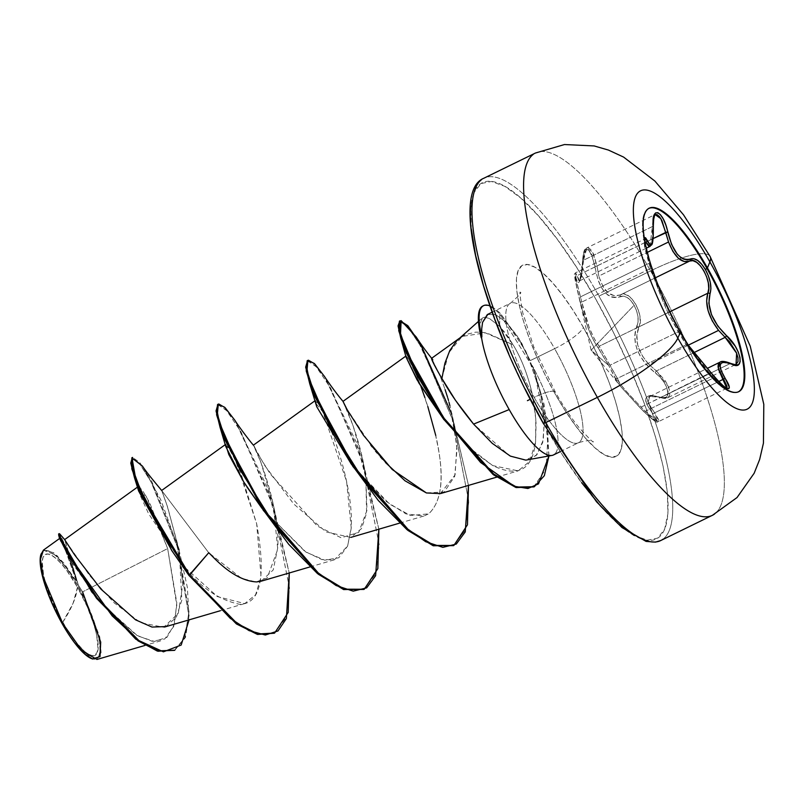 <?xml version="1.0" encoding="UTF-8"?>
<svg xmlns="http://www.w3.org/2000/svg" width="804" height="804" viewBox="0 0 804 804"><rect width="100%" height="100%" fill="white"/><g stroke="black" fill="none" stroke-linecap="round" stroke-linejoin="round"><path stroke-width="0.6" stroke-dasharray="4.02 3.01" d="M647.431 209.221A102.058 26.844 64 0 0 679.862 332.263A102.058 26.844 -116 0 1 648.848 208.407M644.677 237.612L646.295 249.521L652.235 268.878M726.012 388.402L727.037 387.89L726.012 388.402L721.017 385.277L713.711 377.87L645.14 411.377L626.969 392.101L620.175 383.95L617.351 378.413L686.113 344.815A1.729 1.729 76.6 0 1 688.324 345.439L679.511 331.549L668.616 310.605L656.958 282.254L663.189 298.475L670.435 314.384L679.511 331.549L688.324 345.439A1.729 1.729 -103.4 0 0 686.113 344.815L678.234 331.871L610.015 365.207L617.351 378.413L686.113 344.815L709.972 373.458L641.21 407.055C625.241 390.824 617.291 381.277 617.351 378.413L599.161 346.263C592.096 336.786 586.307 322.052 581.815 302.063L650.577 268.466L648.959 263.4L580.387 296.907L581.815 302.063L576.378 280.626L575.543 272.797L577.041 275.702A1.729 1.457 -16 0 0 575.744 277.37L577.785 282.335L578.739 282.526L579.724 281.028L581.593 273.3L583.101 255.793L584.146 251.903L585.744 249.742L587.754 249.622L589.965 251.562L592.076 255.33L598.206 280.495L600.829 286.586L604.146 291.601L607.995 295.199L612.125 297.219L616.296 297.671L623.532 296.123L627.19 297.49L630.849 300.646L634.105 305.249L591.121 350.192L608.749 365.518L593.814 340.796L588.427 329.067L580.116 301.56L575.091 279.762L574.971 275.109L576.8 287.882L580.116 301.56A1.729 0.925 -13.9 0 0 581.815 302.063A1.729 0.925 166.1 0 1 580.116 301.56C585.201 322.515 591.322 338.112 598.477 348.333A1.729 1.558 -36.5 0 1 599.161 346.263A1.729 1.558 143.5 0 0 598.477 348.333L608.749 365.518L591.121 350.192L634.105 305.249L636.577 310.746L637.954 316.485L638.074 321.781L635.281 331.147L634.698 337.017L635.331 343.419L637.291 350.102L640.517 356.654L644.788 362.765L649.813 368.212L659.642 376.754L663.441 381.438L666.255 386.382L667.762 390.995L667.762 394.674L666.255 397.015L663.441 397.789L650.677 395.407L647.662 396.221L645.944 398.07L645.692 400.864L646.858 404.452L656.637 419.849L656.566 421.276L655.079 421.145L644.597 412.502L621.562 387.588L616.356 380.624L608.749 365.518L615.171 377.83A1.729 1.729 56.1 0 0 617.351 378.413A1.729 1.729 -123.9 0 1 615.171 377.83L620.728 386.583L640.396 408.13L641.21 407.055L640.416 408.141C655.592 423.296 659.692 425.065 652.717 413.447A1.729 0.945 141.9 0 0 654.617 412.834L718.635 381.558L654.617 412.834L658.406 421.678L645.14 411.377L652.717 418.643L657.793 421.748L658.747 421.246L658.496 419.437L654.617 412.834A1.729 0.945 -38.1 0 1 652.717 413.447C641.662 398.503 643.964 393.025 659.632 397.015A1.729 1.176 -70 0 0 660.154 397.528A1.729 1.176 -70 0 0 661.149 397.307L649.753 396.493L648.064 402.472L654.617 412.834L648.868 404.392L647.682 401.005L647.893 398.352L649.562 396.593L652.486 395.829L661.149 397.307A1.729 1.176 110 0 1 660.154 397.528A1.729 1.176 110 0 1 659.632 397.015C672.697 402.945 669.008 382.583 655.27 372.835A1.729 0.643 126.7 0 1 656.396 370.956L668.335 386.473L667.632 397.789L661.149 397.307L665.179 398.241L668.154 397.467L669.732 394.965L669.712 390.965L668.104 385.93L665.089 380.493L656.396 370.956A1.729 0.643 -53.3 0 0 655.27 372.835C637.662 358.031 631.552 342.454 636.929 326.112A1.729 1.276 -154.7 0 0 639.069 326.806L636.848 335.057L637.642 344.966L641.853 355.237L648.878 364.423L688.335 345.147L648.878 364.423L656.396 370.956L694.365 352.413L656.396 370.956L648.878 364.423C637.291 351.057 634.024 338.514 639.069 326.806A1.729 1.276 25.3 0 1 636.929 326.112C639.21 320.233 638.275 313.279 634.105 305.249C629.502 297.802 624.879 294.927 620.236 296.626A1.729 1.437 64.6 0 1 620.869 294.666C629.713 288.706 645.069 315.801 639.069 326.806L640.175 322.133L639.944 316.404L638.376 310.183L635.662 304.193L632.135 299.168L628.215 295.711L624.336 294.163L620.869 294.666A1.729 1.437 -115.4 0 0 620.236 296.626C607.362 299.812 598.94 289.701 594.96 266.285L596.99 266.003L598.839 276.053L647.27 252.386L598.839 276.053C603.814 291.973 611.151 298.183 620.869 294.666L655.381 277.802L620.869 294.666M646.255 248.235L579.423 280.928C579.342 278.033 580.548 287.269 582.578 260.747A1.729 0.663 -178.4 0 0 582.649 260.948C581.141 281.983 578.84 287.46 575.744 277.37A1.729 1.457 164 0 1 577.041 275.702L579.604 280.807L583.573 260.184A1.729 0.663 -178.4 0 0 582.578 260.737C583.754 246.697 585.543 249.994 586.85 247.903L588.769 247.913L591.191 250.024L593.573 254.114L596.99 266.003L594.96 266.285C589.553 246.356 585.453 244.577 582.649 260.948A1.729 0.663 1.6 0 1 582.578 260.737A1.729 0.663 1.6 0 1 583.573 260.184L586.85 247.903L592.568 252.134L596.99 266.003L653.089 238.587L596.99 266.003L598.839 276.053M669.853 311.761L639.069 326.806L669.853 311.761M657.793 421.748L658.747 421.246M714.635 513.957A201.593 53.024 64 0 0 650.577 270.898A80.641 17.417 150.5 0 1 709.972 256.255A80.641 17.417 -29.5 0 0 650.577 270.898A201.593 53.024 -116 0 1 714.635 513.957M77.485 587.201L73.053 603.342L62.682 622.386C76.068 647.371 94.721 663.109 97.043 652.446C101.847 646.175 91.505 610.668 77.485 587.201A56.079 14.753 64 0 0 43.114 557.142A56.079 14.753 64 0 0 62.682 622.386A460.782 99.555 -29.5 0 0 73.053 603.342A460.782 99.555 -29.5 0 0 77.485 587.201L87.234 606.769L94.38 626.045L96.611 634.637L97.967 648.094L97.043 652.446L95.083 654.958L92.158 655.551L88.38 654.185L83.907 650.928L73.556 639.28L68.079 631.341L57.556 612.749L48.944 592.94L45.778 583.533L43.547 574.94L42.19 561.483L43.114 557.142L45.084 554.619L48.009 554.036L51.778 555.393L56.25 558.649L61.255 563.684L66.601 570.297L77.485 587.201M92.48 658.918L96.862 658.546L98.972 655.853L99.957 651.19L99.807 644.748L98.51 636.768L96.118 627.562L88.46 606.909L78.008 585.935A60.079 15.799 64 0 1 92.47 658.918L78.712 647.089L62.772 623.542C59.476 617.452 38.029 580.307 41.215 553.484M78.571 585.523L82.591 591.875L78.37 585.232L64.652 539.595M663.029 539.172A201.593 53.024 64 0 0 598.97 296.113L650.577 270.898L598.97 296.113A201.593 53.024 -116 0 1 663.029 539.172M634.034 535.364L647.361 540.177L657.692 538.097L664.627 529.203L667.893 513.836L667.38 492.601L663.099 466.29L655.22 435.929L644.034 402.683L629.984 367.83L613.593 332.705L595.513 298.666A198.136 52.119 64 0 0 474.099 192.447A198.136 52.119 64 0 0 543.202 422.984A198.136 52.119 64 0 0 664.627 529.203A198.136 52.119 64 0 0 595.513 298.666L576.428 267.008L557.071 238.959L538.177 215.593L520.489 197.814L504.681 186.287L491.355 181.483L481.033 183.553L474.099 192.447L470.822 207.814L471.335 229.06M555.363 392.141A28.803 6.221 -29.5 0 0 534.157 397.367A77.596 20.412 -116 0 1 509.495 303.811A77.596 20.412 -116 0 1 554.639 348.675A28.803 6.221 -29.5 0 0 583.402 327.449A106.399 27.979 64 0 0 518.208 270.415A106.399 27.979 64 0 0 555.313 394.211A106.399 27.979 64 0 0 620.517 451.245A106.399 27.979 64 0 0 583.402 327.449A28.803 6.221 150.5 0 1 554.639 348.675A77.596 20.412 -116 0 1 579.302 442.24A77.596 20.412 -116 0 1 534.157 397.367A77.596 20.412 -116 0 1 509.495 303.811A77.596 20.412 -116 0 1 554.639 348.675L530.238 360.604L554.639 348.675A77.596 20.412 -116 0 1 579.302 442.24A77.596 20.412 -116 0 1 534.157 397.367A28.803 6.221 150.5 0 1 555.363 392.141M478.44 321.389L482.541 317.821L479.737 324.484L481.224 337.78C479.777 329.761 479.284 325.329 479.737 324.484L482.541 317.821L484.671 317.198L489.385 318.484L499.596 326.384L506.47 334.444L513.133 344.805L487.335 333.178L481.636 332.243L475.666 332.132L465.375 334.645L458.27 339.298M554.609 454.22A77.596 20.412 64 0 0 532.288 365.609A77.596 20.412 -116 0 1 553.242 455.054M165.815 626.587L176.267 617.402L181.815 600.166L179.403 551.835L167.775 507.535L161.674 490.49L208.718 552.74L161.785 490.621L166.991 505.213L178.689 548.067L182.799 584.307L178.267 613.412L163.664 627.261L140.75 622.768L114.088 602.789L89.556 575.473L64.863 539.846L78.37 585.232L67.576 550.428L59.767 533.946L67.576 550.418L78.31 584.98L63.988 543.906L58.652 535.012M261.159 581.202L273.209 569.976L277.862 547.112C279.862 504.078 253.742 442.602 253.391 445.165L264.687 465.456L293.671 503.917L326.133 531.926L350.775 537.414L361.549 528.57L366.594 513.042L365.84 477.053C359.579 429.788 335.188 385.056 345.418 406.492M345.81 407.236L370.875 445.235M372.162 446.883L375.508 451.054M377.146 453.034L380.332 456.772M382.392 459.124L385.468 462.511M440.401 493.616L455.094 474.893L456.833 446.079L449.908 405.769L452.481 416.673L457.014 449.185L454.702 476.33L444.24 491.958L426.421 492.952M449.004 402.352L448.461 400.352M447.898 398.372L449.908 405.769M431.607 358.323L440.14 376.041L445.104 389.628L440.14 376.041L431.597 358.323L439.828 375.016M441.888 378.483L448.873 352.665L462.099 336.434L485.294 332.846L513.133 344.805C521.344 358.383 527.635 374.443 532.017 392.955L535.786 418.824L535.585 441.657L529.846 461.225L518.168 470.873L492.721 465.586L474.209 452.23L443.999 419.748M406.04 356.996L406.03 355.961L408.181 358.473C414.583 370.765 418.844 380.131 420.954 386.593L428.793 409.608L435.758 435.487C444.723 475.053 442.351 501.173 428.663 513.836L424.009 515.997L405.97 513.897L386.171 501.425L351.529 464.471M420.844 386.292L420.954 386.593C415.427 372.443 411.166 363.066 408.181 358.473L406.07 357.147M314.887 400.844L317.691 402.894C320.886 407.367 325.379 416.653 331.168 430.763C342.273 458.169 353.469 500.952 351.117 528.881L347.599 546.087L334.384 559.785L321.912 559.584L304.927 551.433L261.903 508.249L306.002 552.137L324.726 560.187L338.816 557.775L347.589 546.127L351.197 527.615L346.594 481.385L322.766 411.829L315.389 402.754M246.969 487.013L243.723 481.908M225.271 444.632L231.039 451.617L240.386 471.677L256.657 523.736L261.079 576.85L255.612 594.739L244.768 603.573L217.472 596.628L184.99 567.544L148.619 513.766L139.795 494.51L138.368 486.5L142.308 490.048L149.634 502.681L167.664 548.569L82.591 591.875L167.664 548.569L176.779 605.111L173.714 626.477L164.719 639.009L152.137 641.28L136.228 635.09L100.51 602.779L71.385 561.986L59.687 539.052L64.621 547.645L76.541 581.604L57.114 555.675L43.426 550.187M96.952 659.431L101.093 652.567L99.776 636.969L82.591 591.875M142.529 466.179L160.86 499.977L179.141 550.378M179.011 549.735L187.382 587.513L189.081 619.864M174.86 650.185L185.443 637.532L189.342 613.824L177.815 545.665L151.715 481.305L139.866 462.642L132.6 457.426M131.856 457.798L139.112 463.003L150.971 481.676L177.071 546.027L188.588 614.186L184.699 637.894L174.116 650.557M58.581 533.997L65.235 546.831L78.31 584.98M138.66 491.053L146.077 496.038L167.664 548.569L176.769 602.638L174.528 623.834L166.941 637.371L154.278 641.481L137.615 635.894L99.505 601.583L60.189 540.579L63.697 545.614L76.37 580.518M174.488 650.366L184.789 637.662L188.588 614.246L177.413 547.172L151.775 483.184L139.876 463.968L132.258 457.667M225.773 446.542L227.572 445.989L235.672 460.853L256.657 523.736C266.315 577.041 260.667 603.904 239.703 604.327C219.221 600.065 200.98 587.814 184.99 567.544L188.93 575.423L184.99 567.544L172.94 552.288M530.238 360.604L518.701 338.263L506.178 322.183L495.475 314.525L487.294 314.595L495.475 314.525L506.178 322.183L517.093 335.791L530.238 360.604M528.007 459.858L530.127 459.315L537.092 454.531L543.283 439.979L544.268 418.341L540.559 392.382L532.288 365.609M508.741 353.82L525.123 388.945M543.202 422.984L562.287 454.642L581.654 482.691M555.313 394.211L545.604 375.93L536.811 357.066L529.263 338.353L523.253 320.494L519.022 304.193L516.721 290.073L516.449 278.666L518.208 270.415L521.927 265.642L527.474 264.516L534.63 267.109L543.122 273.29L552.619 282.837L562.76 295.39L573.151 310.444L583.402 327.449L593.111 345.73L601.915 364.584L609.462 383.307L615.462 401.156L619.693 417.457L621.994 431.587L622.276 442.994L620.517 451.245L616.789 456.019L611.241 457.134L604.085 454.551L595.603 448.361L586.106 438.813L575.955 426.261L565.564 411.206L555.313 394.211M481.676 179.553A201.593 53.024 -116 0 1 598.97 296.113A201.593 53.024 64 0 0 481.676 179.553M533.293 154.338A201.593 53.024 -116 0 1 650.577 270.898A201.593 53.024 64 0 0 533.293 154.338M534.459 371.408L544.439 422.301L542.72 442.451L536.097 455.607L524.66 460.079L509.434 455.627L473.586 424.1M445.104 389.628L447.607 397.407M343.006 401.377L353.026 425.507L362.865 460.461L365.84 477.053L366.966 510.269L358.725 532.389L341.177 537.796L317.258 526.017L270.456 474.209L257.089 452.672L253.441 445.215L260.988 462.591L273.239 504.259L277.762 549.263L267.179 578.006L255.913 581.945L241.572 578.347L208.718 552.74M234.899 420.321L267.621 487.988L289.259 572.981L272.455 501.575L234.879 420.291M378.875 529.193L362.071 457.777L324.504 376.503L357.237 444.2L378.875 529.193M452.481 416.673L468.491 485.405L451.697 413.99L416.1 336.876M548.941 455.989L546.851 419.055L535.152 373.408L521.283 342.504L500.601 313.691L525.605 350.876L534.67 372.091L544.177 404.663L548.941 455.989M273.893 633.411L286.063 617.703L289.53 588.216L272.948 505.656L240.416 430.894L226.225 410.04L217.562 404.512M363.519 589.623L375.689 573.915L379.156 544.429L362.574 461.868L330.042 387.106L315.841 366.252L307.178 360.725M453.134 545.826L465.214 530.389L468.792 501.445L452.843 420.08L421.005 346.504L407.447 326.474L399.397 321.168M533.565 487.083L546.207 468.682L547.956 434.502L540.037 391.287L530.338 363.338L499.857 314.052L500.601 313.691A75.375 19.829 64 0 0 489.857 305.902A75.375 19.829 -116 0 1 500.601 313.691L506.178 322.183M351.519 464.451L389.548 504.078L410.573 515.535L428.663 513.836C451.758 492.279 435.828 440.089 435.758 435.487M427.798 406.502L424.884 397.578M443.969 419.698L468.31 446.843L492.721 465.586C518.309 477.817 532.6 469.837 535.585 441.657L536.077 423.738L535.122 411.748L532.017 392.955C527.695 374.584 521.404 358.534 513.133 344.805L499.596 326.384L499.857 314.052L530.268 363.177L539.966 391.025L547.926 434.09L546.318 468.25L533.936 486.902M399.799 321.037L408.221 327.379L421.859 348.011L453.245 421.326L468.792 501.545L465.295 530.158L453.506 545.645M307.57 360.584L316.585 367.106L330.836 388.493L362.926 462.963L379.156 544.469L375.769 573.664L363.89 589.432M217.954 404.372L226.959 410.894L241.21 432.281L273.31 506.751L289.53 588.257L286.154 617.452L274.264 633.22M481.696 328.886L482.571 322.364M483.204 305.832A75.375 19.829 -116 0 1 499.857 314.052A75.375 19.829 64 0 0 482.701 306.063M499.857 314.052L499.596 326.384L489.385 318.484L484.681 317.198L482.541 317.821M40.994 554.247L43.295 551.031L46.431 550.408L50.471 551.866L55.265 555.353L66.35 567.835L78.008 585.935A60.079 15.799 64 0 0 40.904 554.519M43.466 550.107L53.637 552.69L63.958 563.192L76.541 581.604M645.803 242.104L577.041 275.702L575.543 272.797L576.367 280.606L580.387 296.907L648.959 263.4L644.607 247.25L643.954 239.371L645.803 242.104M726.806 388.231L713.711 377.87L709.972 373.458L710.877 372.493L641.21 407.055L645.14 411.377L713.711 377.87L709.972 373.458C696.184 356.092 688.234 346.544 686.113 344.815L667.923 312.666A1.729 1.558 154.8 0 0 668.626 310.625A1.729 1.558 -25.2 0 1 667.923 312.666L599.161 346.263L594.608 339.268L589.432 328.203L581.815 302.063L650.577 268.466L659.913 293.721L667.923 312.666L599.161 346.263L610.015 365.207L678.234 331.871L667.923 312.666C663.069 302.063 657.29 287.329 650.577 268.466L648.959 263.4M725.831 362.132L729.911 363.709L661.149 397.307L729.911 363.709L720.082 362.132M736.544 364.051L733.75 364.755L729.911 363.709L736.042 364.353L667.632 397.789C666.637 398.734 664.144 398.653 660.154 397.528C653.27 395.689 649.803 395.347 649.753 396.493L649.562 396.593M719.871 362.242L722.404 361.629M667.632 397.789L668.154 397.467M599.171 277.279L603.171 286.927L608.377 293.008L614.015 295.591L619.924 295.068M586.598 248.044L584.93 250.376L583.573 260.184L652.335 226.587L653.32 216.939L655.099 214.557L586.85 247.903M645.029 242.476L577.041 275.702L578.81 280.526L579.674 280.767L581.533 276.375L583.573 260.184L652.335 226.587L652.386 237.853L651.079 244.918M578.81 280.526L579.674 280.767M650.044 246.376L652.335 226.587L655.099 214.547M644.466 239.391L650.667 264.295M652.225 268.827A1.729 0.904 -19.5 0 0 650.577 268.466A1.729 0.904 160.5 0 1 652.225 268.827L652.225 268.827M731.037 363.539A1.729 1.246 -65 0 0 729.911 363.709A1.729 1.246 115 0 1 731.037 363.539M653.26 226.085A1.729 0.714 -3.2 0 1 652.335 226.587A1.729 0.714 176.8 0 0 653.26 226.085M738.444 391.779A102.058 26.844 -116 0 1 679.862 332.263A102.058 26.844 64 0 0 739.238 391.277M648.537 208.548L649.15 208.246M726.655 388.332L658.406 421.678C657.933 424.2 651.933 419.688 640.396 408.13L620.728 386.583L591.121 350.192L576.8 287.882C573.503 271.249 574.036 274.988 575.543 272.797L645.14 238.788M560.217 451.657L578.458 442.743C586.056 440.381 590.99 440.019 593.272 441.657C593.905 443.346 589.081 438.572 578.8 427.326C571.202 417.969 563.413 406.271 555.413 392.221L533.776 346.996L522.781 312.846C520.158 297.681 519.324 290.827 520.288 292.294C522.218 292.214 518.892 295.892 510.329 303.309L492.078 312.223M137.504 487.093L138.338 486.48M220.356 610.718L244.768 603.573M309.972 566.92L334.384 559.785M399.598 523.133L424.009 515.997M496.651 477.164L518.168 470.873M459.406 338.283L460.622 337.409M160.71 640.828L144.971 645.431M171.694 550.449L173.041 552.438M522.459 344.645L521.283 342.504M535.524 374.473L535.152 373.408M362.865 460.461L362.071 457.777M273.239 504.259L272.455 501.575M262.436 508.952L261.139 507.103M352.062 465.164L350.765 463.305M444.331 420.17L443.506 419.035M649.743 396.493L707.52 368.272M643.954 239.371L644.577 238.728M644.527 239.743L647.17 252.828L650.627 264.164M656.968 282.284L668.626 310.625C671.229 317.51 688.747 347.841 687.912 345.027L686.465 344.685L688.566 345.519M738.142 391.94L738.765 391.638"/><path stroke-width="1.21" d="M648.848 208.407A102.058 26.844 -116 0 1 706.806 268.224L707.43 267.923A102.058 26.844 -116 0 1 739.861 390.975A102.058 26.844 -116 0 1 680.486 331.962A20159.205 4355.379 150.5 0 1 677.832 338.092A121.444 31.939 -116 0 1 635.472 196.789A121.444 31.939 -116 0 1 709.892 261.893A121.444 31.939 64 0 0 635.472 196.789A121.444 31.939 64 0 0 677.832 338.092A121.444 31.939 64 0 0 752.253 403.186A121.444 31.939 64 0 0 709.892 261.893A20159.205 4355.379 150.5 0 1 707.43 267.923A102.058 26.844 -116 0 1 743.027 386.674A102.058 26.844 -116 0 1 680.486 331.962A102.058 26.844 -116 0 1 644.888 213.221A102.058 26.844 -116 0 1 707.43 267.923A20159.205 4355.379 -29.5 0 0 709.892 261.893A80.641 17.417 -29.5 0 0 709.972 256.255A80.641 17.417 150.5 0 1 709.892 261.893A121.444 31.939 -116 0 1 752.253 403.186A121.444 31.939 -116 0 1 677.832 338.092A20159.205 4355.379 -29.5 0 0 680.486 331.962A102.058 26.844 -116 0 1 648.054 208.919A102.058 26.844 -116 0 1 707.43 267.923L706.806 268.224A102.058 26.844 64 0 0 655.34 208.316M654.878 214.678L657.009 214.578L659.461 216.668L661.943 220.678L668.536 241.994L665.752 232.396L667.772 231.964C672.918 252.305 680.435 261.33 690.314 259.029A1.729 1.518 -115.3 0 1 689.631 261.069L684.264 261.551L678.425 258.305L672.958 251.501L668.536 241.994L647.27 252.386L668.536 241.994C674.717 257.3 681.742 263.662 689.631 261.069C697.932 255.622 713.047 282.355 707.832 293.199A1.729 1.347 -159.6 0 1 710.022 293.842L710.907 288.747L710.294 282.425L708.314 275.712L705.51 269.752C700.183 260.978 695.118 257.401 690.314 259.029A1.729 1.518 64.7 0 1 689.631 261.069L655.381 277.802L689.631 261.069L692.907 260.677L696.626 262.315L700.435 265.853L703.902 270.888L706.636 276.827L708.314 282.968L708.726 288.616L707.832 293.199C704.676 304.133 708.254 316.525 718.575 330.374L725.158 337.358L718.575 330.374L688.335 345.147L718.575 330.374L712.254 320.886L708.093 310.706L706.646 301.078L707.832 293.199A1.729 1.347 20.4 0 1 710.022 293.842L708.847 303.208L711.5 314.666L717.821 326.082L726.394 335.539A1.729 0.693 131.5 0 1 725.158 337.358L694.365 352.413L725.158 337.358A1.729 0.693 -48.5 0 0 726.394 335.539L735.198 346.152L738.243 352.001L739.951 357.368L740.142 361.699L738.705 364.463L735.72 365.287L731.539 364.071A1.729 1.246 -65 0 0 731.037 363.539A1.729 1.246 115 0 1 731.539 364.071L724.314 362.132L721.871 362.715L720.444 364.302L720.143 366.845L720.937 370.182L725.369 378.734A1.729 0.925 147.6 0 0 723.379 379.237L718.635 381.558L723.379 379.237A1.729 0.925 -32.4 0 1 725.369 378.734L729.178 386.824L728.886 388.644L727.158 388.633L724.143 386.744L715.5 378.121L688.324 345.439L710.847 372.473C723.66 389.809 735.76 395.035 725.369 378.734C716.917 364.463 718.977 359.569 731.539 364.071C745.489 371.88 741.218 348.132 726.394 335.539C712.143 321.59 706.696 307.691 710.022 293.842C711.962 287.139 710.455 279.109 705.51 269.752L706.806 268.224L705.51 269.752L701.761 264.305L697.701 260.456L693.762 258.647L687.259 259.772L683.933 259.22L680.526 257.32L677.209 254.104L671.561 244.376L665.823 224.999L663.26 218.989L660.476 214.748L657.843 212.668L655.642 212.879L654.074 215.321L653.25 219.743L653.19 236.386L651.913 243.12L650.938 244.486L649.803 244.426L645.592 237.793L644.677 237.612M652.235 268.878L656.958 282.254L652.235 268.878A1.729 0.904 -19.5 0 0 652.225 268.827A1.729 0.904 160.5 0 1 652.235 268.878L650.667 264.295M651.079 244.918L650.044 246.376L648.818 246.356L645.803 242.104L649.933 246.446C650.707 242.808 653.521 251.481 653.32 225.874C654.114 208.075 655.26 217.201 655.099 214.547L660.848 218.678L665.752 232.396L653.089 238.587L667.772 231.964C663.36 210.537 651.25 205.261 653.23 225.663A1.729 0.714 -3.2 0 1 653.32 225.884A1.729 0.714 -3.2 0 1 653.26 226.085A1.729 0.714 176.8 0 0 653.32 225.884A1.729 0.714 176.8 0 0 653.23 225.663C653.551 243.883 651.491 248.768 647.069 240.316L644.466 239.391M707.832 293.199L669.853 311.761L707.832 293.199M726.806 388.231L718.826 370.141L718.042 366.604L718.384 363.921L720.082 362.132L718.263 368.111L726.916 386.031L727.037 387.89L726.012 388.402M677.832 338.092A80.641 17.417 150.5 0 1 597.352 397.387A201.593 53.024 64 0 0 714.635 513.957A201.593 53.024 -116 0 1 597.352 397.387L545.745 422.613A201.593 53.024 64 0 0 663.029 539.172A201.593 53.024 -116 0 1 545.745 422.613A3.457 0.744 150.5 0 1 543.202 423.236A3.457 0.744 150.5 0 1 543.202 422.984A3.457 0.744 -29.5 0 0 543.202 423.236A3.457 0.744 -29.5 0 0 545.745 422.613A201.593 53.024 -116 0 1 481.676 179.553A201.593 53.024 64 0 0 545.745 422.613L597.352 397.387A201.593 53.024 -116 0 1 533.293 154.338A201.593 53.024 64 0 0 597.352 397.387A80.641 17.417 -29.5 0 0 677.832 338.092M82.591 591.875L100.701 642.084L100.008 656.647L92.46 658.908A60.079 15.799 64 0 1 91.314 658.516A60.079 15.799 64 0 1 62.149 623.643L62.772 623.542L62.149 623.643L67.938 633.24L73.807 641.743L79.536 648.828L84.902 654.225L92.48 658.918M478.44 321.389L456.692 340.796L449.828 350.464L444.913 363.207L441.888 378.483L455.416 400.221L473.586 424.1L509.193 409.568A77.596 20.412 -116 0 1 481.485 337.137L481.224 337.78L481.485 337.137A77.596 20.412 64 0 0 509.193 409.568A77.596 20.412 64 0 0 554.609 454.22M530.238 399.286L527.424 400.653M64.642 539.635L74.551 554.81L100.902 589.091L135.575 619.844L152.006 627.06L165.815 626.587M208.718 552.74L188.93 575.423L141.836 496.018L131.846 468.933L131.856 457.798L132.6 457.426L132.59 468.571L142.589 495.656L189.674 575.061L208.718 552.74C212.457 555.755 232.788 580.739 256.617 581.925L261.159 581.202L309.972 566.92M385.468 462.511L405.015 480.792L426.421 492.952L392.201 469.466L363.478 435.286L347.268 409.889L343.006 401.377L345.81 407.236M370.875 445.235L372.162 446.883M375.508 451.054L377.146 453.034M380.332 456.772L382.392 459.124M426.421 492.952L440.401 493.616L496.651 477.164M449.908 405.769L449.004 402.352M448.461 400.352L447.898 398.372M447.607 397.407L445.104 389.628M431.597 358.323L459.406 338.283M439.828 375.016L441.888 378.483C428.1 354.795 431.678 357.318 432.793 359.921M443.999 419.748L418.924 383.086L406.04 356.996M351.529 464.471L316.766 406.794L315.279 400.563L253.381 445.175M363.89 589.432L343.549 589.533L317.389 573.473L288.696 544.288L261.139 507.103L220.105 427.507L225.773 446.542L243.723 481.908L261.893 508.239L246.969 487.013M243.723 481.908L228.818 454.551L225.663 444.351L161.644 490.49M43.426 550.187L40.431 559.313L43.165 576.96L62.772 623.542L82.189 650.999L96.952 659.431M132.258 457.667L130.761 463.104L134.499 477.757L171.694 550.449L188.93 575.423L189.674 575.061L230.235 618.316L249.079 630.637L265.33 635.019L277.983 630.949L286.365 618.588L289.259 572.981L288.214 612.417L274.636 633.049L258.034 633.984L237.079 623.482L189.674 575.061L155.886 522.228L135.695 478.671L131.987 457.999L142.529 466.179C144.539 469.546 150.941 477.666 161.725 490.54M178.789 548.971L179.011 549.735M189.081 619.864L181.181 645.059L163.403 651.833L138.881 640.567L112.148 615.864L70.149 557.001L60.772 538.429L59.325 533.635L60.933 538.811L67.868 552.871L97.324 597.995L138.831 640.527L158.71 650.868L174.86 650.185L157.966 651.24L138.087 640.889L96.57 598.367L67.114 553.232L60.189 539.172L58.581 533.997L59.325 533.635M59.667 539.022L58.652 535.012L91.827 592.035L135.685 639.11L157.162 650.999L174.488 650.366M172.388 551.534L138.66 491.053M492.078 312.223L487.294 314.595L482.571 322.364L481.696 328.886L481.857 336.946L481.696 328.886M553.242 455.054A77.596 20.412 -116 0 1 509.193 409.568L473.586 424.1L492.269 443.346L510.369 456.119L525.836 460.119L552.067 455.406M471.335 229.06L475.616 255.36L483.505 285.721L494.691 318.967L508.741 353.82M525.123 388.945L543.202 422.984M581.654 482.691L600.538 506.058L618.226 523.846L634.034 535.364M473.586 424.1C459.948 407.437 449.386 392.231 441.888 378.483M253.441 445.215C249.702 441.014 238.718 426.452 234.879 420.291L225.17 407.749L218.809 403.99L216.718 409.176L219.422 422.673L239.341 468.672L274.687 525.123L316.384 571.624L336.092 585.523L353.217 591.151L366.664 587.855L375.619 575.734L378.875 529.193L377.84 568.629L364.262 589.252L344.393 589.201L318.997 573.825L264.064 510.007L225.07 438.401L217.341 414.382L218.306 404.151L224.678 407.256L234.899 420.321M324.504 376.503L314.786 363.951L308.434 360.202L306.334 365.378L309.048 378.885L328.957 424.884L364.302 481.335L406 527.836L425.708 541.725L442.843 547.353L456.28 544.057L465.245 531.946L468.491 485.405L467.456 524.841L453.878 545.464L434.009 545.413L408.613 530.027L353.68 466.209L314.696 394.603L306.957 370.594L307.922 360.363L314.294 363.468L324.514 376.523C325.56 378.222 334.605 391.518 343.057 401.417M431.909 358.564C423.216 348.001 415.698 336.263 416.1 336.876L401.146 320.645L400.492 334.474L416.12 371.95L445.084 419.869L480.611 462.481L514.269 486.279L527.937 488.5L538.509 483.867L548.941 455.989L544.338 475.697L534.308 486.721L516.51 487.053L493.706 474.018L443.647 417.799L407.065 352.675L399.487 330.374L400.141 320.806L407.819 325.69L420.723 344.383L451.697 414M274.264 633.22L257.662 634.446L236.637 624.065L188.93 575.423L236.336 623.854L257.28 634.346L274.636 633.049M218.306 404.151L217.562 404.512L216.588 414.753L224.326 438.763L263.32 510.369L318.253 574.187L343.65 589.573L364.262 589.252M307.922 360.363L307.178 360.725L306.213 370.956L313.942 394.965L352.936 466.571L407.869 530.389L433.266 545.775L453.878 545.464M400.141 320.806L399.397 321.168L398.744 330.735L406.321 353.046L442.893 418.16L492.963 474.38L515.756 487.415L534.308 486.721M453.506 545.645L433.165 545.745L407.015 529.685L378.312 500.49L350.765 463.305L309.731 383.719L316.766 406.794L351.519 464.451M435.758 435.487L427.798 406.502M424.884 397.578L420.954 386.593M533.936 486.902L516.289 487.576L493.586 474.873L443.506 419.035L416.492 374.483L400.784 338.313L406.07 357.147L416.985 379.739L443.969 419.698M400.784 338.313L398.05 325.891L399.799 321.037M309.731 383.719L305.671 367.116L307.57 360.584M220.105 427.507L216.045 410.914L217.954 404.372M489.857 305.902A75.375 19.829 64 0 0 481.857 336.946A75.375 19.829 -116 0 1 483.445 305.701A75.375 19.829 -116 0 1 489.857 305.902M482.571 322.364L487.897 314.263M482.701 306.063A75.375 19.829 64 0 0 481.224 337.78A75.375 19.829 -116 0 1 483.204 305.832M40.904 554.519A60.079 15.799 64 0 0 62.149 623.643L51.697 602.668L44.049 582.016L40.361 564.83L40.2 558.388L41.195 553.735M40.833 554.74L43.466 550.107M722.404 361.629L725.831 362.132M707.52 368.272L720.062 362.142C721.6 360.805 725.258 361.277 731.047 363.539C735.338 364.765 736.997 365.036 736.042 364.353L736.635 353.217L725.158 337.358L729.62 341.851L736.384 352.614L737.941 357.639L738.002 361.609L736.022 364.363M645.803 242.104A1.729 1.457 -24.9 0 0 647.069 240.316A1.729 1.457 155.1 0 1 645.803 242.104L645.029 242.476M688.566 345.519L710.877 372.493C720.464 383.669 725.811 388.925 726.927 388.252L726.655 388.332M739.238 391.277A102.058 26.844 64 0 0 706.806 268.224A102.058 26.844 -116 0 1 738.444 391.779M712.465 515.274L737.027 497.555L754.152 473.254L759.659 459.456L763.428 443.185L763.8 404.311L750.232 346.132L710.113 256.486L683.561 214.879L654.868 181.031L623.592 157.082L608.417 150.067L594.136 145.936L564.488 144.539L535.464 153.021L483.847 178.237C449.155 192.045 483.566 318.495 543.192 423.226L596.488 501.746L621.974 527.555L646.084 541.414L655.461 542.117L660.858 540.489L712.465 515.274M92.681 659.039L91.586 658.617M560.217 451.657L553.494 454.943M64.652 539.595L137.504 487.093M164.518 627.05L220.356 610.718M350.775 537.414L399.598 523.133M343.006 401.377L406.03 355.961M144.971 645.431L96.962 659.461M59.637 538.449L43.406 550.147M64.782 539.745L59.767 533.946M134.499 477.757L138.67 491.123M483.566 305.641L482.822 306.002M644.537 239.089L645.14 238.788M646.255 248.235L649.913 246.446M643.954 239.371L644.577 238.728L644.527 239.743M650.627 264.164L656.968 282.284"/></g></svg>
